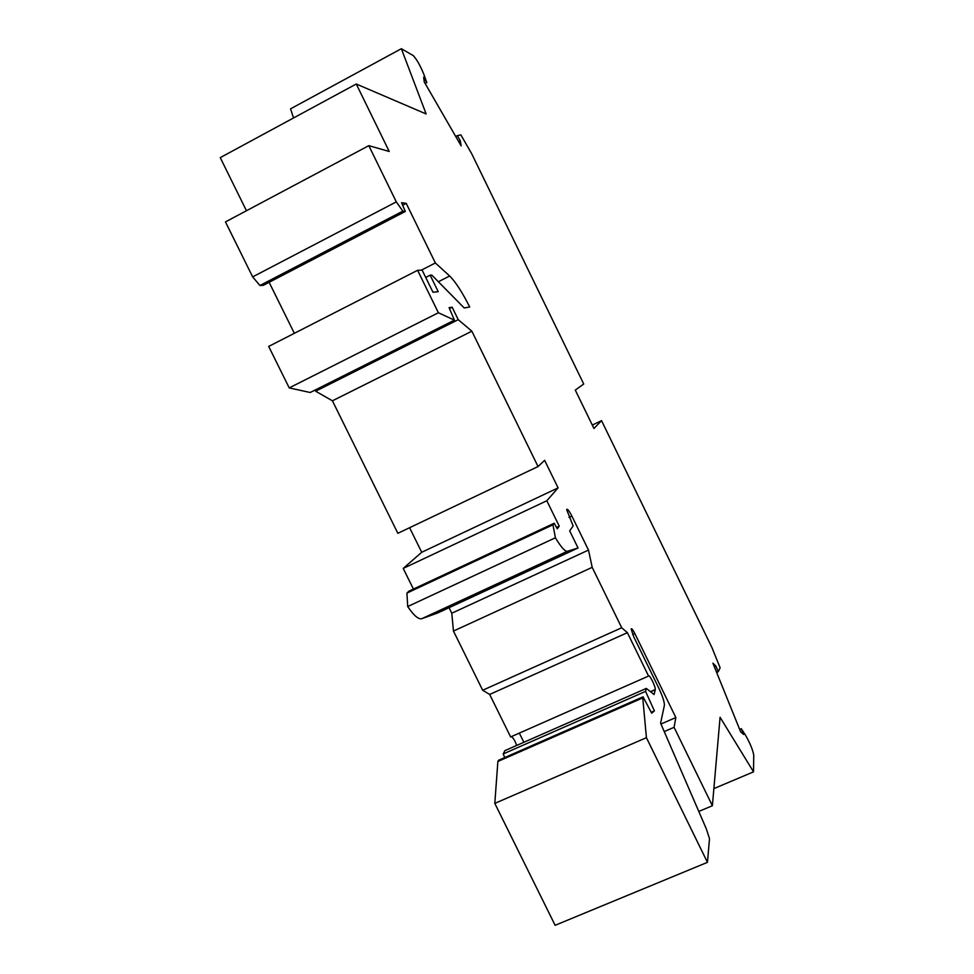<?xml version="1.0" encoding="UTF-8"?>
<svg xmlns="http://www.w3.org/2000/svg" width="974" height="974" viewBox="0 0 974 974"><rect width="100%" height="100%" fill="white"/><g stroke="black" fill="none" stroke-linecap="round" stroke-linejoin="round"><path stroke-width="1.46" d="M578.057 547.985L567.355 551.296L421.754 618.709L437.509 613.036L578.057 547.985L569.693 530.903L573.15 525.936L566.637 509.621C567.245 508.355 568.999 510.51 571.872 516.086L588.491 550.079L451.79 613.218L449.063 607.679M421.754 618.709C418.418 619.501 413.731 615.446 407.704 606.546L406.925 593.093L408.958 591.145L554.182 523.245L557.262 528.821L559.246 526.167L556.507 527.445M409.604 527.713L421.718 552.27L403.212 568.414L413.414 589.063M471.866 331.197L332.414 400.801L397.842 533.314L538.038 466.546L471.866 331.197L458.243 319.667L452.143 307.187L449.087 307.687L454.432 320.142L438.385 312.751L417.603 270.309L422.144 270.139L432.967 292.237L438.215 291.664L430.143 275.179L431.799 275.094L464.196 307.954L469.712 307.005C462.151 292.066 455.467 281.73 449.659 276.007L435.366 262.98L406.219 203.383L401.556 202.677L405.318 211.455L402.846 211.139L396.308 201.886L252.656 276.884L259.936 285.504L263.321 285.309L405.318 211.455M332.414 400.801L315.637 391.195L315.089 390.063M454.432 320.142L310.195 392.51L289.217 387.908L438.385 312.751M417.603 270.309L268.69 346.427L289.217 387.908M269.128 282.29L294.343 333.315M716.645 672.437L718.228 671.743L720.127 667.774L711.884 647.454L601.542 420.646L593.957 428.475L575.281 390.099L583.73 384.024L471.733 153.807L460.885 134.923L457.33 135.617L460.325 140.804L461.14 145.869L424.25 81.938L423.653 77.177L426.795 82.607L423.897 74.438C420.232 65.514 416.689 59.244 413.256 55.603L401.361 48.7L426.137 113.958L356.265 84.008L389.235 151.481L368.805 145.662L225.469 221.902L252.656 276.884M356.265 84.008L220.246 157.63L246.459 210.737M523.866 742.285L519.337 733.105M642.767 697.895L497.872 761.473L494.804 803.38L555.131 925.3L707.453 862.343L646.419 737.683L642.767 697.895L643.047 696.824L651.679 713.163L654.394 710.91L645.567 691.382L646.346 688.411L654.09 694.559L655.271 689.738L650.595 691.784M497.872 761.473L498.505 760.28L643.047 696.824M504.751 757.529L503.193 753.949L504.909 750.625L646.346 688.411M511.35 736.624C513.188 737.683 514.954 740.63 516.683 745.451M588.491 550.079L592.192 567.343L621.716 627.755L627.39 632.686L489.666 694.45L510.632 736.941L648.574 676.053C649.049 673.338 655.733 686.78 655.295 689.555L655.271 689.738M489.666 694.45L482.678 690.249L453.458 631.067L451.79 613.218M627.39 632.686L648.574 676.053M698.784 811.439L712.384 805.729L674.069 727.322L675.859 717.546L634.865 633.599C632.783 629.545 631.542 628.023 631.152 629.034L633.77 636.874L658.68 687.851C662.417 695.801 664.341 701.56 664.438 705.127L660.603 723.171L706.26 828.716L709.51 838.663L707.453 862.343M712.384 805.729L720.078 717.29L753.535 771.846L713.869 788.611M718.228 671.743L715.963 666.155L712.907 663.197L740.678 731.924L743.612 734.469L741.263 728.662L745.536 735.248C749.992 743.04 752.732 749.663 753.754 755.118L753.535 771.846M368.805 145.662L396.308 201.886M403.212 568.414L546.816 500.758L558.09 487.877L544.624 460.325L538.038 466.546M546.816 500.758L559.246 526.167M567.355 551.296C565.03 551.613 561.036 547.108 555.399 537.782L552.952 524.816L554.182 523.245M674.069 727.322L664.244 731.584M675.859 717.546L660.969 724.011M592.302 425.066L601.542 420.646M715.963 666.155L714.38 666.849M739.643 729.356L741.263 728.662M455.722 136.47L457.33 135.617M460.325 140.804L458.717 141.656M401.361 48.7L290.556 108.845L293.551 117.951M425.151 83.496L426.795 82.607M430.143 275.179L425.723 277.432M558.09 487.877L421.718 552.27M552.952 524.816L406.925 593.093M555.399 537.782L407.704 606.546M452.143 307.187L449.452 308.539M458.243 319.667L315.637 391.195M406.219 203.383L402.652 205.246M421.292 270.175L435.366 262.98M402.846 211.139L259.936 285.504M494.804 803.38L646.419 737.683M592.192 567.343L453.458 631.067M621.716 627.755L482.678 690.249M645.567 691.382L503.193 753.949M654.394 710.91L651.216 712.286M571.872 516.086L569.011 517.413M449.659 276.007L438.361 281.742M634.865 633.599L632.723 634.561M655.295 689.555L650.474 691.674"/></g></svg>
